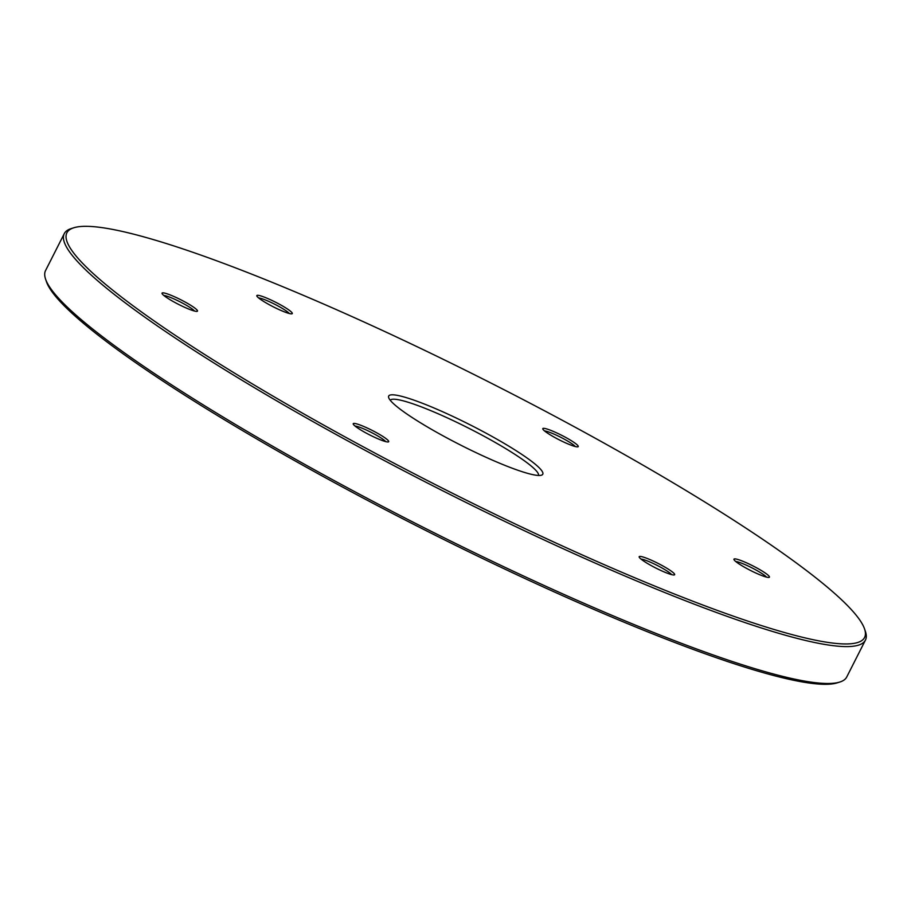 <?xml version="1.0" encoding="UTF-8"?>
<svg xmlns="http://www.w3.org/2000/svg" width="911" height="911" viewBox="0 0 911 911"><rect width="100%" height="100%" fill="white"/><g stroke="black" fill="none" stroke-linecap="round" stroke-linejoin="round"><path stroke-width="1.37" d="M864.585 629.023L865.45 631.596A449.191 58.11 -153.1 0 1 865.439 640.103L846.729 676.998A449.191 58.11 -153.1 0 1 839.874 682.02L837.277 682.84A447.233 57.848 -153.1 0 1 823.214 684.286A447.233 57.848 -153.1 0 1 392.242 513.326A447.233 57.848 -153.1 0 1 46.415 281.613L45.55 279.039A449.191 58.11 -153.1 0 1 45.561 270.544L64.271 233.637A449.191 58.11 -153.1 0 1 71.126 228.615L73.723 227.796A447.233 57.848 -153.1 0 1 491.917 383.542A447.233 57.848 -153.1 0 1 864.585 629.023A447.233 57.848 -153.1 0 1 843.688 643.929A447.233 57.848 -153.1 0 1 361.485 445.855A447.233 57.848 -153.1 0 1 73.723 227.796M839.874 682.02A449.191 58.11 -153.1 0 1 825.742 683.466A449.191 58.11 -153.1 0 1 392.892 511.766A449.191 58.11 -153.1 0 1 45.55 279.039M865.439 640.103A449.191 58.11 -153.1 0 1 844.463 646.571A449.191 58.11 -153.1 0 1 385.717 461.296A449.191 58.11 -153.1 0 1 64.271 233.637M755.094 572.677A19.883 2.574 -153.1 0 1 733.959 559.536A19.883 2.574 -153.1 0 1 752.862 565.868A19.883 2.574 -153.1 0 1 769.123 577.38A19.883 2.574 -153.1 0 1 755.094 572.677M643.508 560.925A19.883 2.574 -153.1 0 1 639.18 557.076A19.883 2.574 -153.1 0 1 658.084 563.408A19.883 2.574 -153.1 0 1 674.345 574.921A19.883 2.574 -153.1 0 1 661.477 570.753A19.883 2.574 -153.1 0 1 643.508 560.925M354.151 423.399A19.883 2.574 -153.1 0 1 375.594 432.201A19.883 2.574 -153.1 0 1 388.393 441.903A19.883 2.574 -153.1 0 1 369.798 434.968A19.883 2.574 -153.1 0 1 353.229 424.059A19.883 2.574 -153.1 0 1 354.151 423.399M176.381 297.612A19.883 2.574 -153.1 0 1 197.209 311.334A19.883 2.574 -153.1 0 1 178.613 304.411A19.883 2.574 -153.1 0 1 162.044 293.501A19.883 2.574 -153.1 0 1 176.381 297.612M287.967 309.353A19.883 2.574 -153.1 0 1 291.987 313.794A19.883 2.574 -153.1 0 1 273.391 306.87A19.883 2.574 -153.1 0 1 256.822 295.961A19.883 2.574 -153.1 0 1 267.788 298.557A19.883 2.574 -153.1 0 1 287.967 309.353M577.323 446.88A19.883 2.574 -153.1 0 1 558.158 439.284A19.883 2.574 -153.1 0 1 542.785 428.979A19.883 2.574 -153.1 0 1 561.677 435.31A19.883 2.574 -153.1 0 1 577.95 446.823A19.883 2.574 -153.1 0 1 577.323 446.88M538.743 475.462A86.386 11.171 -153.1 0 1 455.5 442.45A86.386 11.171 -153.1 0 1 388.701 397.697A86.386 11.171 -153.1 0 1 470.793 425.175A86.386 11.171 -153.1 0 1 541.453 475.189A86.386 11.171 -153.1 0 1 538.743 475.462M390.238 400.259A83.117 10.75 -153.1 0 1 469.142 428.432A83.117 10.75 -153.1 0 1 538.481 475.462M544.584 430.96A17.924 2.323 -153.1 0 1 560.686 437.257A17.924 2.323 -153.1 0 1 575.274 446.538M258.622 297.943A17.924 2.323 -153.1 0 1 285.769 310.617A17.924 2.323 -153.1 0 1 289.322 313.509M163.843 295.483A17.924 2.323 -153.1 0 1 175.834 299.776A17.924 2.323 -153.1 0 1 194.544 311.05M355.028 426.041A17.924 2.323 -153.1 0 1 371.13 432.338A17.924 2.323 -153.1 0 1 385.717 441.619M640.991 559.069A17.924 2.323 -153.1 0 1 657.093 565.367A17.924 2.323 -153.1 0 1 671.68 574.636M735.769 561.529A17.924 2.323 -153.1 0 1 751.871 567.826A17.924 2.323 -153.1 0 1 766.458 577.096"/></g></svg>
